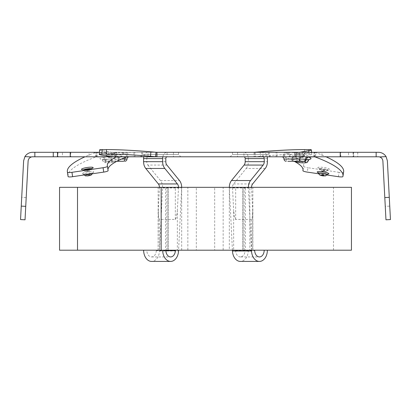 <?xml version="1.0" encoding="UTF-8"?>
<svg xmlns="http://www.w3.org/2000/svg" width="411" height="411" viewBox="0 0 411 411"><rect width="100%" height="100%" fill="white"/><g stroke="black" fill="none" stroke-linecap="round" stroke-linejoin="round"><path stroke-width="0.31" stroke-dasharray="2.06 1.54" d="M249.837 250.196L59.554 250.196L59.554 187.329L351.446 187.329L351.446 250.196L249.837 250.196L249.837 187.329M254.65 250.196L252.703 250.196L252.703 210.828C252.493 216.499 252.107 219.371 251.542 219.433L235.667 219.433C235.097 219.371 234.424 216.499 233.654 210.828L233.654 250.196L254.65 250.196M233.654 250.196L223.158 250.196L223.158 187.329L214.676 187.329L214.676 250.196L223.158 250.196M214.676 250.196L166.881 250.196L167.986 250.196L167.986 187.329L165.612 187.329L165.612 250.196L167.986 250.196M165.612 250.196L158.143 250.196L158.297 210.828C158.507 216.499 158.893 219.371 159.458 219.433L175.333 219.433C175.903 219.371 176.576 216.499 177.347 210.828L177.347 250.196L158.297 250.196M177.347 250.196L187.842 250.196L187.842 187.329L196.324 187.329L196.324 250.196L187.842 250.196M196.324 250.196L244.119 250.196L243.014 250.196L243.014 187.329L245.388 187.329L245.388 250.196L243.014 250.196M245.388 250.196L252.703 250.196M146.809 250.196L165.864 250.196L146.809 250.196A6.735 4.762 90 0 0 151.572 256.932A6.735 4.762 90 0 0 156.324 250.664L156.35 250.196M245.136 250.196L267.366 250.196L245.136 250.196A6.735 4.762 90 0 1 240.373 256.932L259.428 256.932M167.986 187.329L214.676 187.329M223.158 187.329L245.388 187.329M243.014 187.329L196.324 187.329M187.842 187.329L165.612 187.329M235.601 250.196L235.621 250.664A6.735 4.762 90 0 0 240.373 256.932M265.234 168.459L246.184 168.459L233.592 183.938A4.49 3.175 90 0 0 232.508 187.642L233.654 210.828M251.553 187.329A4.49 3.175 90 0 0 251.558 187.642L252.703 210.828M177.347 210.828L178.492 187.642A4.49 3.175 90 0 0 178.502 187.329M158.297 210.828L159.442 187.642A4.49 3.175 90 0 0 159.447 187.329M99.626 149.897A8.98 0.776 -175 0 0 102.221 150.673L111.402 152.265L111.011 156.725M156.966 152.301L99.416 152.301M24.927 156.612L23.627 160.809L21.716 197.331L26.201 197.568L28.112 161.045C28.338 158.98 29.438 157.613 31.406 156.951L24.927 156.612A8.98 8.98 0 0 1 32.597 152.301L378.403 152.301A8.98 8.98 0 0 1 386.073 156.612L379.594 156.951C381.562 157.613 382.662 158.98 382.888 161.045L385.261 206.348L389.746 206.111L387.373 160.809L386.073 156.612M112.866 152.301L107.189 152.301L108.519 153.144L109.393 156.134L110.6 156.791L120.274 156.791L114.017 156.791L115.352 155.944L116.364 152.789L117.238 152.311L124.764 152.301L112.866 152.301A2.245 1.721 -90 0 1 114.587 154.546L107.348 154.803L108.072 156.355L109.377 156.997L112.809 156.987C113.837 156.853 114.304 156.123 114.227 154.788M117.433 152.301L127.764 152.301L127.764 156.791L134.947 156.791L134.027 156.791L134.027 152.301L134.947 152.301L115.476 152.645A6.735 1.151 -8.5 0 1 106.192 154.125A6.735 1.151 -8.5 0 1 105.237 152.645L94.992 152.645A139.211 23.812 -8.5 0 0 84.959 156.791M134.027 152.301L115.686 152.301L116.606 152.301L116.606 156.791L112.162 156.791L112.162 152.301L116.606 152.301M112.162 152.301L62.431 152.301L62.431 156.791L57.961 156.791L57.961 152.301L62.431 152.301M57.961 152.301L89.053 152.301L89.053 156.791L97.073 156.791L96.749 156.791L96.749 152.301L97.073 152.301L89.053 152.301M68.015 176.129A139.211 23.812 171.5 0 1 95.65 157.017L96.261 156.848L95.933 152.383L96.749 152.301L107.189 152.301L105.237 152.645L106.541 153.282L107.271 154.834L109.377 156.997M293.567 152.301L303.811 152.301L302.604 152.959L301.844 155.738L300.78 156.735L290.726 156.791L296.983 156.791L295.776 156.134L295.016 153.349L293.947 152.353L283.236 152.301L283.236 156.791L276.053 156.791L276.973 156.791L276.973 152.301L276.053 152.301L295.524 152.645C296.542 152.774 296.999 153.503 296.901 154.834L296.87 154.819C296.963 153.493 296.516 152.764 295.524 152.645L295.935 152.717C300.297 153.822 303.575 154.243 305.774 153.971L304.659 155.461A4.49 0.771 8.5 0 1 301.746 155.748A4.49 0.771 8.5 0 1 296.901 154.834C296.809 156.159 297.266 156.889 298.283 157.017L297.79 156.925M276.973 152.301L295.314 152.301L294.394 152.301L294.394 156.791L298.838 156.791L298.838 152.301L294.394 152.301M298.838 152.301L348.569 152.301L348.569 156.791L353.039 156.791L353.039 152.301L348.569 152.301M353.039 152.301L321.947 152.301L321.947 156.791L313.927 156.791L314.251 156.791L314.251 152.301L313.927 152.301L321.947 152.301M314.739 156.848L315.067 152.383L303.811 152.301L305.763 152.645L304.459 153.282L303.729 154.834L301.689 157.017L298.191 156.987C297.163 156.853 296.696 156.123 296.773 154.788M268.368 152.301L232.446 152.301L268.368 152.301L268.368 154.546L232.446 154.546L268.368 154.546L270.618 156.791L230.201 156.791L270.618 156.791M178.554 152.301L142.632 152.301L178.554 152.301L178.554 154.546L142.632 154.546L178.554 154.546L180.799 156.791L140.382 156.791L180.799 156.791M254.897 152.301L156.103 152.301L254.897 152.301L254.897 156.791L156.103 156.791L254.897 156.791M299.604 152.301L299.989 156.725L309.164 155.127A8.98 0.776 -5 0 0 311.764 154.351A8.98 0.776 -5 0 0 309.118 154.033L304.859 154.033A62.868 5.42 -5 0 0 260.502 156.278L255.365 156.725L254.979 152.265M379.594 156.951A4.49 4.49 0 0 0 378.403 156.791L32.597 156.791A4.49 4.49 0 0 0 31.406 156.951M269.328 152.301L269.328 156.791M141.672 152.301L141.672 156.791L173.427 156.791L111.787 156.791M117.186 161.328L106.809 161.225L105.74 160.228L105.108 157.634L103.772 156.791L129.254 156.791L120.464 156.848L119.401 157.839L118.851 160.28M123.187 161.282L112.866 161.282A2.245 1.721 90 0 1 111.15 159.036L104.543 159.196L103.813 157.649L102.509 157.007L103.772 156.791L96.261 156.848M89.053 156.791L57.961 156.791M62.431 156.791L112.162 156.791M116.606 156.791L134.027 156.791M127.764 156.791L119.55 157.017C118.532 157.151 118.075 157.881 118.168 159.206L117.906 160.747M314.251 156.791L281.746 156.791L290.721 156.915L291.599 157.839L292.236 160.434L293.377 161.266L303.811 161.282M321.947 156.791L353.039 156.791M348.569 156.791L298.838 156.791M294.394 156.791L276.973 156.791M292.817 159.201C292.915 157.875 292.457 157.146 291.45 157.017L283.236 156.791L290.156 156.791M116.431 156.791A98.794 16.897 171.5 0 1 125.776 152.645L126.398 156.791M107.954 169.604A98.794 16.897 -8.5 0 0 107.985 170.139A98.794 16.897 -8.5 0 0 108.108 170.642M112.717 157.017A2.245 0.385 171.5 0 1 109.691 157.49A2.245 0.385 171.5 0 1 109.311 157.017L112.717 157.017C113.734 156.889 114.191 156.159 114.099 154.834C114.001 153.503 114.458 152.774 115.476 152.645L115.065 152.717C110.703 153.822 107.425 154.243 105.226 153.971L106.341 155.461A4.49 0.771 -8.5 0 0 109.254 155.748A4.49 0.771 -8.5 0 0 114.099 154.834L114.13 154.819C114.037 153.493 114.484 152.764 115.476 152.645L115.08 152.707M112.866 161.282L105.868 161.225L104.769 160.043L103.778 157.66L102.509 157.007M95.933 152.383L94.992 152.645L95.65 157.017L102.478 157.017A11.225 1.921 171.5 0 0 104.009 159.509A11.225 1.921 171.5 0 0 119.55 157.017L126.434 157.017M293.567 161.282L287.813 161.282A2.245 1.721 90 0 1 286.092 159.036A2.245 1.721 -90 0 0 284.371 156.791M309.01 159.417A11.225 1.921 -171.5 0 1 291.45 157.017L291.861 157.089L291.45 157.017C292.468 157.151 292.925 157.881 292.832 159.206C292.735 160.531 293.197 161.261 294.209 161.395M294.153 161.374C293.13 161.246 292.663 160.511 292.74 159.175C292.817 157.845 292.344 157.11 291.317 156.976M315.067 152.383L316.008 152.645A139.211 23.812 8.5 0 1 326.041 156.791M343.642 171.757A139.211 23.812 8.5 0 1 343.539 172.235L342.882 176.607M338.387 176.694L339.044 172.322A4.49 0.771 -171.5 0 0 343.539 172.235M339.044 172.322L307.926 167.724L307.269 172.101M303.544 166.291L303.549 166.265A4.49 0.771 -171.5 0 0 303.544 166.291A4.49 0.771 -171.5 0 0 307.926 167.724M303.549 166.265A98.794 16.897 -171.5 0 0 303.672 165.761A98.794 16.897 -171.5 0 0 285.224 152.645L284.566 157.017A98.794 16.897 8.5 0 1 294.815 161.646M318.828 173.807L326.786 174.983M254.034 152.301L254.034 156.791L299.989 156.725A8.98 6.35 -90 0 1 299.213 156.791M237.573 152.301L237.573 156.791M111.787 152.301A4.49 3.175 -90 0 1 111.402 152.265L156.021 152.265M173.427 152.301L173.427 156.791M301.623 156.997L302.928 156.355L304.433 153.277L305.763 152.645L316.008 152.645L315.386 156.791M376.147 152.301L376.147 156.791L376.147 152.301M389.746 206.111L390.45 219.566L385.965 219.803L385.261 206.348M34.853 152.301L34.853 156.791L34.853 152.301M26.201 197.568L25.035 219.803L20.55 219.566L21.716 197.331M246.184 168.459A8.98 6.35 90 0 0 248.367 161.677L267.422 161.677M248.311 250.196A11.225 7.937 -90 0 1 240.373 261.422M232.415 250.196L229.338 187.95A8.98 6.35 -90 0 1 229.323 187.329L229.317 250.196M267.422 158.584L248.367 158.584A6.288 4.444 90 0 0 243.923 152.301L243.923 156.791M248.367 158.584L248.367 161.677M181.683 250.196L181.683 187.329A8.98 6.35 -90 0 1 181.662 187.95L178.585 250.196M162.818 156.791A6.288 4.444 -90 0 1 167.077 152.301L167.077 156.791M166.902 165.068L147.847 165.068A4.49 3.175 -90 0 1 146.753 161.677L165.808 161.677M147.847 165.068L160.439 180.547A8.98 6.35 -90 0 1 162.607 187.95L159.494 250.977A11.225 7.937 -90 0 1 151.572 261.422M251.47 250.196L248.393 187.95A8.98 6.35 -90 0 1 248.378 187.329M165.808 158.584L146.753 158.584L146.753 161.677M146.753 158.584A1.798 1.269 -90 0 1 148.027 156.791L148.027 152.301A6.288 4.444 90 0 0 143.763 156.791M262.973 156.791L262.973 152.301A6.288 4.444 -90 0 1 267.237 156.791M251.542 250.196L251.542 219.433M235.667 219.433L235.667 187.329M159.458 250.196L159.458 219.433M175.333 219.433L175.333 187.329M333.485 250.196L333.485 187.329M235.621 250.664L254.676 250.664M232.508 187.642L251.558 187.642M156.324 250.664L165.874 250.664M159.442 187.642L178.492 187.642M102.221 150.673L101.836 155.127M309.118 154.033L308.733 149.578M308.918 152.301L309.164 155.127M340.77 156.791L340.77 152.301M353.475 152.301L353.475 156.791M91.175 168.654A4.264 0.73 171.5 0 1 91.689 168.972A4.264 0.73 171.5 0 1 91.504 169.178A4.264 0.73 171.5 0 1 87.055 170.344A4.264 0.73 171.5 0 1 83.274 170.236A4.264 0.73 171.5 0 1 83.669 169.779M89.408 170.966A1.798 0.308 171.5 0 1 86.408 171.526A1.798 0.308 171.5 0 1 87.317 170.878A1.798 0.308 171.5 0 1 89.408 170.966M91.37 173.925A4.264 0.73 -8.5 0 0 92.341 173.35A4.264 0.73 -8.5 0 0 88.863 173.093A4.264 0.73 -8.5 0 0 84.096 174.295A4.264 0.73 -8.5 0 0 83.931 174.608A4.264 0.73 -8.5 0 0 84.959 174.87M82.385 173.385A5.913 1.012 171.5 0 1 92.259 171.557A5.913 1.012 171.5 0 1 89.269 173.683A5.913 1.012 171.5 0 1 82.385 173.385M86.67 175.656A1.798 0.308 -8.5 0 0 88.761 175.744A1.798 0.308 -8.5 0 0 89.67 175.096A1.798 0.308 -8.5 0 0 86.67 175.656M119.75 156.791A2.245 1.721 -90 0 0 121.466 154.546L114.587 154.546A2.245 1.721 -90 0 0 116.308 156.791M115.722 154.546L121.466 154.546A2.245 1.721 -90 0 1 123.187 152.301M106.572 161.384L105.267 160.747L104.522 159.201A8.98 1.536 -8.5 0 0 102.56 160.506A8.98 1.536 -8.5 0 0 108.453 161.071A8.98 1.536 -8.5 0 0 118.168 159.206M116.791 161.395L106.547 161.395A6.735 1.151 -8.5 0 0 107.507 162.874A6.735 1.151 -8.5 0 0 116.791 161.395M117.988 160.706L118.26 159.175L121.548 159.036M116.847 161.374L117.181 161.333M105.308 152.62L106.619 153.257L107.271 154.834A4.49 0.771 -8.5 0 0 106.341 155.461C108.273 158.507 107.312 157.588 113.097 156.961M107.302 154.819L106.567 153.277L105.237 152.645M119.55 157.017C118.543 157.146 118.085 157.875 118.183 159.201L118.26 159.175C118.183 157.845 118.656 157.11 119.683 156.976L119.144 157.089C114.977 158.841 103.146 159.951 101.697 159.216L103.69 162.242L104.584 162.648L110.22 162.751L116.185 161.646M127.009 159.036L111.15 159.036A2.245 1.721 -90 0 0 109.429 156.791M126.629 156.791A2.245 1.721 -90 0 0 125.442 157.408M104.522 159.201L103.788 157.654L102.478 157.017M127.025 156.848L126.696 152.383M295.278 154.546L303.652 154.803L304.381 153.257L305.692 152.62M294.692 156.791A2.245 1.721 90 0 0 296.413 154.546A2.245 1.721 90 0 1 298.134 152.301M287.813 152.301A2.245 1.721 -90 0 1 289.534 154.546A2.245 1.721 -90 0 0 291.25 156.791M291.861 159.036L283.991 159.036M301.689 157.017L298.283 157.017A2.245 0.385 -171.5 0 0 301.309 157.49A2.245 0.385 -171.5 0 0 301.689 157.017M295.93 152.712L295.524 152.645A6.735 1.151 8.5 0 0 304.808 154.125A6.735 1.151 8.5 0 0 305.763 152.645M303.698 154.819L303.729 154.834A4.49 0.771 8.5 0 1 304.659 155.461C302.727 158.507 303.688 157.588 297.903 156.961M308.44 160.506A8.98 1.536 8.5 0 1 302.547 161.071A8.98 1.536 8.5 0 1 292.832 159.206M318.093 167.986A5.913 1.012 8.5 0 1 324.983 167.688A5.913 1.012 8.5 0 1 327.973 169.815A5.913 1.012 8.5 0 1 318.093 167.986M318.391 172.82A5.913 1.012 -171.5 0 0 327.475 174.187M319.496 169.178A4.264 0.73 -171.5 0 0 323.945 170.344A4.264 0.73 -171.5 0 0 327.726 170.236A4.264 0.73 -171.5 0 0 323.637 168.829A4.264 0.73 -171.5 0 0 319.311 168.972A4.264 0.73 -171.5 0 0 319.496 169.178M321.592 170.966A1.798 0.308 -171.5 0 0 324.592 171.526A1.798 0.308 -171.5 0 0 323.683 170.878A1.798 0.308 -171.5 0 0 321.592 170.966M327.069 174.608A4.264 0.73 8.5 0 1 322.758 174.644A4.264 0.73 8.5 0 1 318.659 173.35M283.975 156.848L284.304 152.383M233.592 183.938L252.642 183.938M160.439 180.547L179.494 180.547M229.338 187.95L248.393 187.95M159.494 250.977L178.544 250.977M162.607 187.95L181.662 187.95M357.734 152.301L357.734 156.791M70.779 152.301L70.779 156.791M260.112 151.823L260.502 156.278M304.474 149.578L304.859 154.033M168.243 187.329L168.243 250.196M166.881 250.196L166.881 187.329M242.757 187.329L242.757 250.196M252.857 250.196L252.857 187.329M158.143 250.196L158.143 187.329M244.119 250.196L244.119 187.329M311.584 152.301L311.764 154.351M92.126 168.274L90.574 170.539L85.807 171.587C85.231 171.849 84.383 171.397 83.274 170.236L82.652 169.692M84.214 174.983L83.305 174.069L85.56 174.125C87.281 174.249 93.538 172.697 92.783 172.646L92.172 173.807M120.274 156.791C121.63 156.648 122.375 155.897 122.519 154.546C122.637 153.195 123.387 152.445 124.764 152.301M114.017 156.791L113.21 156.925M120.844 156.791L119.293 157.038M97.073 156.791L97.073 152.301M115.686 156.791L115.686 152.301M134.947 156.791L134.947 152.301M57.309 156.791L57.309 152.301M116.652 156.791L116.652 152.301M291.861 157.089L291.856 157.089C296.023 158.841 307.854 159.951 309.303 159.216M290.726 156.791C289.37 156.648 288.625 155.897 288.481 154.546C288.347 153.18 287.597 152.43 286.236 152.301M296.983 156.791L297.759 156.915M327.726 170.236L328.348 169.692L325.995 169.743C324.469 169.913 317.554 168.14 318.874 168.274L320.426 170.539L325.193 171.587C325.769 171.849 326.617 171.397 327.726 170.236M326.673 174.156L322.835 173.843L319.167 173.031M313.927 156.791L313.927 152.301M295.314 156.791L295.314 152.301M276.053 156.791L276.053 152.301M353.691 156.791L353.691 152.301M294.348 156.791L294.348 152.301M142.632 152.301L142.632 154.546L140.382 156.791M232.446 152.301L232.446 154.546L230.201 156.791M151.572 256.932L170.627 256.932M156.103 152.301L156.103 156.791M303.015 170.139L303.672 165.761M107.985 170.139L107.328 165.761"/><path stroke-width="0.62" d="M161.163 250.196L351.446 250.196L351.446 187.329L59.554 187.329L59.554 250.196L161.163 250.196L161.163 187.329M254.65 250.196L254.676 250.664A6.735 4.762 90 0 0 259.428 256.932A6.735 4.762 90 0 0 264.191 250.196M165.864 250.196A6.735 4.762 90 0 0 170.627 256.932A6.735 4.762 90 0 0 175.379 250.664L175.399 250.196M111.011 156.725L156.966 156.791L111.787 156.791A8.98 6.35 90 0 1 111.011 156.725L101.836 155.127A8.98 0.776 5 0 1 99.236 154.351A8.98 0.776 5 0 1 101.882 154.033L106.141 154.033A62.868 5.42 5 0 1 150.498 156.278L155.635 156.725L156.021 152.265L156.966 152.301L156.966 156.791L378.403 156.791A4.49 4.49 0 0 1 379.594 156.951L386.073 156.612L387.373 160.809L389.284 197.331L384.799 197.568L385.965 219.803L390.45 219.566L389.284 197.331M156.021 152.265L150.888 151.823A62.868 5.42 -175 0 0 106.526 149.578L102.267 149.578A8.98 0.776 -175 0 0 99.626 149.897L99.236 154.351M31.406 156.951C29.438 157.613 28.338 158.98 28.112 161.045L25.739 206.348L21.254 206.111L23.627 160.809L24.927 156.612L31.406 156.951A4.49 4.49 0 0 1 32.597 156.791L141.672 156.791M99.416 152.301L32.597 152.301A8.98 8.98 0 0 0 24.927 156.612M386.073 156.612A8.98 8.98 0 0 0 378.403 152.301L156.966 152.301M254.034 152.301L260.112 151.823A62.868 5.42 175 0 1 304.474 149.578L308.733 149.578A8.98 0.776 175 0 1 311.374 149.897A8.98 0.776 175 0 1 308.779 150.673L299.604 152.301M84.959 156.791A139.211 23.812 -8.5 0 0 67.358 171.757A139.211 23.812 -8.5 0 0 67.461 172.235L68.118 176.607A4.49 0.771 -8.5 0 0 72.613 176.694L71.956 172.322A4.49 0.771 171.5 0 1 67.461 172.235M71.956 172.322L103.074 167.724L103.731 172.101A4.49 0.771 -8.5 0 0 108.114 170.668A4.49 0.771 -8.5 0 0 108.108 170.642L107.461 166.311A4.49 0.771 171.5 0 1 103.074 167.724M116.431 156.791A98.794 16.897 171.5 0 0 107.328 165.761A98.794 16.897 171.5 0 0 107.451 166.265A4.49 0.771 171.5 0 1 107.456 166.291L108.114 170.668M127.764 156.791L126.434 157.017A98.794 16.897 -8.5 0 0 107.954 169.604M103.731 172.101L72.613 176.694M68.118 176.607A139.211 23.812 171.5 0 1 68.015 176.129L67.358 171.757M118.851 160.28L117.433 161.282L123.187 161.282A2.245 1.721 90 0 0 124.908 159.036L127.009 159.036C126.891 160.388 126.141 161.133 124.764 161.282M117.906 160.747L116.185 161.646M287.813 161.282L304.191 161.225L305.26 160.228L305.892 157.634L307.228 156.791L308.491 157.007L307.187 157.649L305.733 160.747L304.453 161.395L305.758 160.752L307.223 157.66L308.491 157.007M298.134 161.282A2.245 1.721 -90 0 0 299.85 159.036L306.488 159.206A8.98 1.536 8.5 0 1 308.44 160.506C306.786 163.414 307.269 162.242 304.885 162.9C298.186 162.684 299.593 162.766 293.803 161.328L304.453 161.395A6.735 1.151 8.5 0 1 303.493 162.874A6.735 1.151 8.5 0 1 294.209 161.395L293.778 161.318M326.041 156.791A139.211 23.812 8.5 0 1 343.642 171.757L342.985 176.129A139.211 23.812 -171.5 0 0 315.35 157.017L314.251 156.791M294.815 161.646A98.794 16.897 8.5 0 1 303.015 170.139A98.794 16.897 8.5 0 1 302.892 170.642L302.886 170.668A4.49 0.771 8.5 0 1 302.892 170.642M318.828 173.807L307.269 172.101A4.49 0.771 8.5 0 1 302.886 170.668M326.786 174.983L338.387 176.694A4.49 0.771 8.5 0 0 342.882 176.607A139.211 23.812 -171.5 0 0 342.985 176.129M299.213 152.301A4.49 3.175 90 0 0 299.598 152.265L254.979 152.265M315.386 156.791L308.522 157.017A11.225 1.921 -171.5 0 1 309.01 159.417M384.799 197.568L382.888 161.045C382.662 158.98 381.562 157.613 379.594 156.951M21.254 206.111L20.55 219.566L25.035 219.803L25.739 206.348M267.237 156.791A6.288 4.444 -90 0 1 267.422 158.584L267.422 161.677A8.98 6.35 -90 0 1 265.234 168.459L252.642 183.938A4.49 3.175 90 0 0 251.553 187.329M267.366 250.196A11.225 7.937 -90 0 1 259.428 261.422L240.373 261.422A11.225 7.937 -90 0 1 232.456 250.977L232.415 250.196M229.323 187.329A8.98 6.35 -90 0 1 231.506 180.547L244.098 165.068L263.153 165.068A4.49 3.175 90 0 0 264.247 161.677L245.192 161.677A4.49 3.175 -90 0 1 244.098 165.068M243.923 156.791A1.798 1.269 -90 0 1 245.192 158.584L245.192 161.677M164.816 168.459A8.98 6.35 -90 0 1 162.633 161.677L143.578 161.677A8.98 6.35 90 0 0 145.766 168.459L164.816 168.459L177.408 183.938A4.49 3.175 90 0 1 178.502 187.329M178.585 250.196L178.544 250.977A11.225 7.937 -90 0 1 170.627 261.422A11.225 7.937 -90 0 1 162.689 250.196M167.077 156.791A1.798 1.269 90 0 0 165.808 158.584L165.808 161.677A4.49 3.175 90 0 0 166.902 165.068L179.494 180.547A8.98 6.35 -90 0 1 181.677 187.329M143.763 156.791A6.288 4.444 90 0 0 143.578 158.584L162.633 158.584A6.288 4.444 -90 0 1 162.818 156.791M162.633 158.584L162.633 161.677M159.447 187.329A4.49 3.175 90 0 0 158.358 183.938L145.766 168.459M248.378 187.329A8.98 6.35 -90 0 1 250.561 180.547L263.153 165.068M259.428 261.422A11.225 7.937 -90 0 1 251.506 250.977L251.47 250.196M170.627 261.422L151.572 261.422A11.225 7.937 -90 0 1 143.634 250.196M245.192 158.584L264.247 158.584A1.798 1.269 90 0 0 262.973 156.791M264.247 158.584L264.247 161.677M143.578 158.584L143.578 161.677M34.853 152.301L34.853 156.791M376.147 152.301L376.147 156.791M77.515 250.196L77.515 187.329M165.874 250.664L175.379 250.664M101.882 154.033L102.267 149.578M70.23 156.791L70.23 152.301M57.525 152.301L57.525 156.791M53.266 152.301L53.266 156.791M308.779 150.673L308.918 152.301M83.669 169.779A4.264 0.73 171.5 0 1 87.363 168.829A4.264 0.73 171.5 0 1 91.175 168.654M92.907 167.986A5.913 1.012 -8.5 0 0 86.017 167.688A5.913 1.012 -8.5 0 0 83.027 169.815A5.913 1.012 -8.5 0 0 92.907 167.986M84.959 174.87A4.264 0.73 -8.5 0 0 91.37 173.925M117.433 161.282L117.988 160.706M121.548 159.036L124.908 159.036A2.245 1.721 -90 0 1 125.442 157.408M303.811 161.282L304.428 161.384M294.153 161.374L293.819 161.333M286.236 161.282C284.859 161.133 284.109 160.388 283.991 159.036L299.85 159.036A2.245 1.721 90 0 1 301.571 156.791M306.478 159.201L307.212 157.654L308.522 157.017M327.475 174.187A5.913 1.012 -171.5 0 0 328.615 173.385A5.913 1.012 -171.5 0 0 320.339 171.577A5.913 1.012 -171.5 0 0 318.391 172.82M319.167 173.031L318.217 172.646L318.653 173.35A4.264 0.73 8.5 0 1 322.137 173.093A4.264 0.73 8.5 0 1 326.904 174.295A4.264 0.73 8.5 0 1 327.069 174.608L327.695 174.069L326.673 174.156M324.33 175.656A1.798 0.308 8.5 0 1 322.239 175.744A1.798 0.308 8.5 0 1 321.33 175.096A1.798 0.308 8.5 0 1 324.33 175.656M158.358 183.938L177.408 183.938M231.506 180.547L250.561 180.547M232.456 250.977L251.506 250.977M340.221 152.301L340.221 156.791M150.888 151.823L150.498 156.278M106.526 149.578L106.141 154.033M311.374 149.897L311.584 152.301M82.868 169.81L85.005 169.743C86.531 169.913 93.446 168.14 92.126 168.274L91.951 168.448M83.931 174.608C86.351 176.607 84.507 175.6 87.733 175.929C90.43 175.256 91.334 175.754 92.347 173.35M127.009 159.036C127.153 157.68 127.898 156.93 129.254 156.791M308.44 160.506L309.303 159.216M283.991 159.036C283.847 157.68 283.102 156.93 281.746 156.791M327.069 174.608C324.649 176.607 326.493 175.6 323.267 175.929C320.57 175.256 319.666 175.754 318.653 173.35"/></g></svg>
